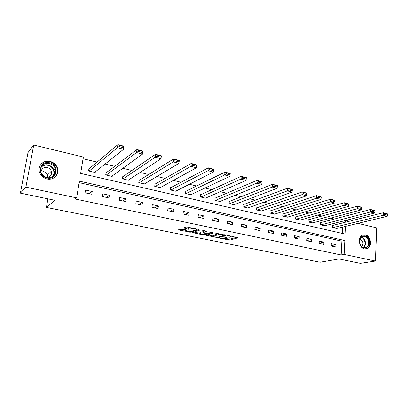 <?xml version="1.0" encoding="UTF-8"?>
<svg xmlns="http://www.w3.org/2000/svg" width="408" height="408" viewBox="0 0 408 408"><rect width="100%" height="100%" fill="white"/><g stroke="black" fill="none" stroke-linecap="round" stroke-linejoin="round"><path stroke-width="0.61" d="M219.31 238.063L229.821 240.139L238.16 237.772L228.587 235.605L227.613 235.589L229.128 236.038C230.52 236.359 231.015 236.66 230.617 236.956L229.714 237.242L223.431 236.834L224.89 237.293C226.277 237.604 226.772 237.905 226.384 238.19L225.507 238.466L219.31 238.063M50.102 161.395C53.718 162.374 56.166 164.562 57.441 167.953C59.782 174.15 53.693 180.662 46.986 178.954C43.625 178.112 41.228 176.149 39.795 173.069C36.751 166.622 43.166 159.477 50.102 161.395M365.226 234.773C370.627 235.712 372.535 246.07 367.715 248.436L364.609 248.89C359.285 248.044 357.24 237.879 361.86 235.334L365.226 234.773M181.978 229.016L180.667 228.98L178.622 229.735L179.158 230.051L191.02 232.239L198.574 229.633L198.099 229.296L187.308 227.062L185.966 227.021L183.416 227.965L188.552 229.235L191.143 228.822C192.392 228.307 197.309 229.26 196.1 229.781L191.036 231.55C189.812 232.04 184.982 231.117 186.155 230.607L187.083 230.27L186.553 229.954L181.978 229.016M358.01 223.344L376.686 227.858L375.391 261.033L360.376 263.364L339.017 258.958L320.035 262.232L46.42 207.412L55.065 200.318L20.4 193.157L25.903 187.15L33.721 145.029L83.329 157.009L80.646 173.41L345.158 234.085L345.561 226.353M375.391 261.033L344.107 254.419L344.826 240.521L79.376 181.142L76.638 197.875L25.903 187.15M76.638 197.875L75.133 198.992L341.144 254.954L344.107 254.419M206.203 235.329L218.056 237.742L226.175 235.299L214.042 232.825L206.203 235.329M203.388 234.983L192.535 232.57L200.155 229.959L201.491 229.995L206.535 231.249L203.271 232.336L203.776 232.642L208.049 233.289L211.385 232.208L212.66 232.448L204.683 235.018L203.388 234.983L203.444 234.467M47.925 198.844L46.42 207.412M341.144 254.954L341.873 241.138L79.132 182.662M335.886 244.703L331.316 243.709L331.184 246.029L335.759 247.019L335.886 244.703L331.204 245.667M323.932 242.097L319.27 241.077L319.122 243.418L323.794 244.428L323.932 242.097L319.143 243.137M311.727 239.43L306.964 238.389L306.806 240.756L311.574 241.786L311.727 239.43L306.821 240.562M299.268 236.711L294.403 235.651L294.229 238.032L299.1 239.088L299.268 236.711L294.234 237.935M286.538 233.932L281.566 232.846L281.382 235.253L286.355 236.329L286.538 233.932L281.398 235.258M273.533 231.091L268.454 229.984L268.25 232.417L273.335 233.514L273.533 231.091L268.505 232.468M260.243 228.189L255.051 227.057L254.832 229.515L260.029 230.637L260.243 228.189L255.337 229.622M246.656 225.226L241.352 224.069L241.118 226.547L246.427 227.695L246.656 225.226L241.883 226.71M232.769 222.192L227.343 221.009L227.093 223.513L232.524 224.686L232.769 222.192L228.128 223.737M218.566 219.091L213.017 217.882L212.746 220.412L218.306 221.61L218.566 219.091L214.067 220.697M204.036 215.919L198.359 214.679L198.074 217.234L203.755 218.464L204.036 215.919L199.691 217.586M189.174 212.675L183.365 211.405L183.059 213.991L188.873 215.246L189.174 212.675L184.982 214.404M173.961 209.355L168.014 208.054L167.688 210.666L173.64 211.951L173.961 209.355L169.937 211.15M158.386 205.953L152.296 204.627L151.949 207.259L158.049 208.58L158.386 205.953L154.54 207.82M142.438 202.475L136.206 201.113L135.833 203.776L142.081 205.127L142.438 202.475L138.776 204.413M126.108 198.905L119.717 197.513L119.325 200.206L125.72 201.588L126.108 198.905L122.635 200.92M109.37 195.254L102.821 193.826L102.408 196.544L108.962 197.962L109.37 195.254L106.106 197.345M92.218 191.51L85.507 190.041L85.063 192.795L91.785 194.249L92.218 191.51L89.174 193.683M342.842 222.87L342.858 221.141M334.213 219.065L330.419 218.153M321.79 216.077L317.71 215.098M309.091 213.027L304.72 211.976M296.116 209.911L291.434 208.789M282.846 206.723L277.848 205.525M269.285 203.464L263.945 202.184M255.408 200.134L249.727 198.767M241.22 196.722L235.171 195.269M226.695 193.234L220.269 191.689M211.829 189.664L205.005 188.022M196.605 186.007L189.373 184.268M181.019 182.259L173.354 180.418M165.046 178.424L156.932 176.475M148.685 174.491L140.097 172.431M131.906 170.462L122.834 168.285M114.709 166.331L105.116 164.026M97.063 162.093L83.048 158.727M342.286 233.427L342.623 227.062M332.75 225.4L332.372 225.313L332.24 227.598L336.784 228.47M320.81 222.605L320.423 222.513L320.28 224.818L324.921 225.701M308.621 219.744L308.229 219.652L308.071 221.977L312.809 222.875M296.177 216.826L295.775 216.735L295.601 219.081L300.446 219.994M283.463 213.848L283.055 213.751L282.866 216.123L287.813 217.046M270.478 210.803L270.06 210.701L269.861 213.098L274.916 214.032M257.208 207.692L256.78 207.59L256.566 210.008L261.732 210.951M243.647 204.515L243.209 204.408L242.979 206.851L248.237 208.07L248.263 207.805M229.786 201.261L229.337 201.159L229.087 203.623L234.467 204.872L234.498 204.587M215.608 197.941L215.149 197.829L214.883 200.318L220.386 201.598L220.417 201.292M201.108 194.54L200.639 194.427L200.359 196.942L205.984 198.252L206.02 197.921M186.278 191.061L185.798 190.949L185.492 193.489L191.25 194.825L191.291 194.473M171.1 187.501L170.605 187.389L170.284 189.955L176.174 191.321L176.225 190.934M155.56 183.86L155.055 183.743L154.714 186.334L160.747 187.736L160.798 187.313M139.653 180.132L139.133 180.01L138.771 182.626L144.947 184.064L145.013 183.6M123.359 176.312L122.828 176.19L122.441 178.832L128.77 180.3L128.841 179.79M106.666 172.395L106.121 172.273L105.713 174.945L112.195 176.45L112.282 175.879M89.561 168.387L89.005 168.259L88.572 170.957L95.212 172.502L95.319 171.855M20.4 193.157L27.999 152.597L33.721 145.029M342.934 221.161L345.867 220.412L349.325 221.248M345.78 222.136L345.867 220.412M341.873 241.138L344.826 240.521M225.415 238.491L229.918 239.19L236.64 237.267M207.657 234.865L213.675 236.094M216.444 237.329L217.347 237.354L224.395 235.222L224.109 235.003L218.617 234.61L213.67 236.156C213.272 236.451 213.782 236.757 215.205 237.074L216.444 237.329M218.872 233.59L218.617 234.61M213.731 235.564L213.772 235.192L218.719 233.636M199.991 233.299L193.979 232.076M205.163 230.755L203.368 231.479M207.096 233.305L206.657 233.447M200.099 233.386L199.981 233.432C200.394 234.223 201.996 234.524 204.791 234.345L206.626 233.743L206.127 233.447L201.863 232.8L200.099 233.386L200.053 232.784M200.206 232.412L201.97 231.821L203.327 231.871M184.809 227.45L188.669 228.245L191.168 227.858M196.202 229.5L197.278 229.123M180.005 229.22L186.17 230.479M332.617 227.684L383.178 215.271L387.202 216.296L336.396 228.562M384.744 214.44L383.178 215.271L383.275 212.741L387.294 213.772L387.6 214.149L384.785 213.425L384.744 214.44L387.564 215.159L387.6 214.149M332.362 225.496L383.275 212.741L384.785 213.425M387.202 216.296L387.564 215.159M360.04 244.01C356.99 236.553 366.19 232.264 368.781 239.828C371.841 247.166 362.717 251.644 360.04 244.01M368.154 240.042C366.532 236.686 364.38 235.595 361.702 236.773C359.652 238.384 359.106 240.766 360.065 243.913C361.646 247.202 363.757 248.319 366.389 247.258C368.541 245.672 369.128 243.27 368.154 240.042M361.646 246.371C362.931 245.172 363.253 243.54 362.6 241.48L360.014 238.889M365.731 248.997L367.21 248.482C369.898 246.524 370.632 243.535 369.418 239.522C367.858 236.033 365.604 234.503 362.656 234.931M49.684 162.792C59.966 164.786 57.253 180.576 46.991 177.975C36.511 176.026 39.443 159.992 49.684 162.792M46.961 177.536C52.341 178.918 57.237 173.66 55.315 168.688C54.279 165.995 52.326 164.266 49.455 163.496C43.926 161.981 38.821 167.642 41.198 172.778C42.33 175.267 44.253 176.853 46.961 177.536M43.472 171.518C45.436 172.033 46.777 173.201 47.501 175.027L47.716 177.439M46.951 177.536C50.612 176.848 52.076 174.711 51.332 171.125C50.592 169.254 49.22 168.05 47.211 167.52C43.472 167.142 41.402 168.728 41.004 172.268M53.917 177.883C57.197 175.44 58.278 172.212 57.166 168.183C55.896 164.817 53.468 162.649 49.883 161.675C45.614 160.905 42.34 162.2 40.06 165.566M51.622 172.824L50.939 171.523M320.668 224.905L370.433 212.032L374.554 213.078L324.523 225.803M372.004 211.186L370.433 212.032L370.541 209.477L374.656 210.528L374.932 210.9L372.045 210.161L372.004 211.186L374.891 211.92L374.932 210.9M320.413 222.707L370.541 209.477L372.045 210.161M374.554 213.078L374.891 211.92M308.463 222.069L357.393 208.712L361.605 209.789L312.406 222.987M358.964 207.851L357.393 208.712L357.515 206.132L361.723 207.213L361.962 207.575L359.015 206.82L358.964 207.851L361.916 208.605L361.962 207.575M308.213 219.861L357.515 206.132L359.015 206.82M361.605 209.789L361.916 208.605M296.004 219.173L344.041 205.321L348.35 206.417L300.028 220.111M345.617 204.444L344.041 205.321L344.179 202.71L348.488 203.816L348.692 204.173L345.673 203.398L345.617 204.444L348.641 205.214L348.692 204.173M295.759 216.949L344.179 202.71L345.673 203.398M348.35 206.417L348.641 205.214M283.28 216.214L330.368 201.843L334.784 202.965L287.39 217.173M331.954 200.95L330.368 201.843L330.521 199.206L334.932 200.338L335.106 200.69L332.015 199.894L331.954 200.95L335.045 201.741L335.106 200.69M283.035 213.981L330.521 199.206L332.015 199.894M334.784 202.965L335.045 201.741M270.28 213.195L316.368 198.283L320.892 199.43L274.477 214.169M317.954 197.375L316.368 198.283L316.537 195.616L321.055 196.773L321.193 197.12L318.021 196.309L317.954 197.375L321.121 198.186L321.193 197.12M270.04 210.946L316.537 195.616L318.021 196.309M320.892 199.43L321.121 198.186M256.994 210.11L302.022 194.631L306.658 195.815L261.283 211.104M303.613 193.713L302.022 194.631L302.211 191.939L306.841 193.127L306.933 193.469L303.69 192.637L303.613 193.713L306.862 194.545L306.933 193.469M256.76 207.851L302.211 191.939L303.69 192.637M306.658 195.815L306.862 194.545M243.418 206.953L287.319 190.893L292.072 192.102L247.804 207.973M288.915 189.96L287.319 190.893L287.528 188.17L292.276 189.389L292.327 189.72L288.997 188.868L288.915 189.96L292.245 190.811L292.327 189.72M243.183 204.689L287.528 188.17L288.997 188.868M292.072 192.102L292.245 190.811M229.541 203.725L272.248 187.063L277.124 188.302L234.024 204.765M273.85 186.109L272.248 187.063L272.478 184.309L277.343 185.558L277.353 185.885L273.941 185.008L273.85 186.109L277.262 186.981L277.353 185.885M229.306 201.455L272.478 184.309L273.941 185.008M277.124 188.302L277.262 186.981M215.347 200.425L256.795 183.131L257.045 180.351L262.038 181.631L261.793 184.401L219.927 201.491M215.118 198.15L257.045 180.351L258.499 181.05L258.397 182.167L261.9 183.059L261.997 181.948L258.499 181.05M261.9 183.059L261.793 184.401L256.795 183.131L258.397 182.167M261.997 181.948L262.038 181.631M200.828 197.054L240.944 179.102L241.22 176.287L246.335 177.602L246.07 180.402L205.52 198.14M200.603 194.769L241.22 176.287L242.658 176.99L242.551 178.118L246.141 179.036L246.248 177.908L242.658 176.99M246.141 179.036L246.07 180.402L240.944 179.102L242.551 178.118M246.248 177.908L246.335 177.602M185.977 193.601L224.681 174.966L224.976 172.12L230.229 173.466L229.939 176.302L190.776 194.713M185.752 191.321L224.976 172.12L226.404 172.824L226.287 173.961L229.974 174.904L230.087 173.767L226.404 172.824M229.974 174.904L229.939 176.302L224.681 174.966L226.287 173.961M230.087 173.767L230.229 173.466M170.779 190.067L207.988 170.717L208.304 167.841L213.695 169.223L213.384 172.089L175.685 191.209M170.554 187.792L208.304 167.841L209.722 168.545L209.595 169.697L213.379 170.666L213.501 169.514L209.722 168.545M213.379 170.666L213.384 172.089L207.988 170.717L209.595 169.697M213.501 169.514L213.695 169.223M155.219 186.451L190.847 166.357L191.189 163.45L196.722 164.868L196.391 167.77L160.247 187.619M154.999 184.181L191.189 163.45L192.591 164.154L192.454 165.322L196.34 166.311L196.472 165.148L192.591 164.154M196.34 166.311L196.391 167.77L190.847 166.357L192.454 165.322M196.472 165.148L196.722 164.868M139.286 182.748L173.237 161.879L173.609 158.936L179.296 160.395L178.934 163.328L144.437 183.942M139.067 180.494L173.609 158.936L174.991 159.64L174.843 160.823L178.837 161.843L178.984 160.665L174.991 159.64M178.837 161.843L178.934 163.328L173.237 161.879L174.843 160.823M178.984 160.665L179.296 160.395M122.971 178.954L155.147 157.279L155.545 154.3L161.389 155.8L160.997 158.768L128.245 180.183M122.752 176.725L155.545 154.3L156.912 155.004L156.754 156.203L160.854 157.248L161.012 156.06L156.912 155.004M160.854 157.248L160.997 158.768L155.147 157.279L156.754 156.203M161.012 156.06L161.389 155.8M106.258 175.068L136.547 152.551L136.976 149.537L142.984 151.077L142.565 154.081L111.659 176.327M106.029 172.875L136.976 149.537L138.327 150.241L138.154 151.45L142.372 152.526L142.54 151.322L138.327 150.241M142.372 152.526L142.565 154.081L136.547 152.551L138.154 151.45M142.54 151.322L142.984 151.077M89.128 171.09L117.422 147.686L117.881 144.636L124.063 146.222L123.614 149.262L94.661 172.375M88.893 168.948L117.881 144.636L119.213 145.34L119.029 146.564L123.369 147.671L123.547 146.452L119.213 145.34M123.369 147.671L123.614 149.262L117.422 147.686L119.029 146.564M123.547 146.452L124.063 146.222M224.925 236.982L224.89 237.293M229.158 235.722L229.128 236.038M229.918 239.19L229.821 240.139M228.633 239.149L228.541 240.093M218.122 237.119L218.056 237.742M216.806 237.374L216.77 237.701M206.693 235.171L206.642 235.64M224.14 234.682L224.109 235.003M222.88 234.421L222.85 234.743M213.945 235.125L213.843 236.084M193.101 232.376L193.045 232.876M203.429 231.336L203.317 232.315M204.755 234.355L204.683 235.018M206.162 233.131L206.127 233.447M201.97 231.821L201.863 232.8M186.323 229.903L186.242 230.571M191.25 227.878L191.143 228.822M189.99 228.281L189.873 229.276M188.669 228.245L188.552 229.235M184.018 227.74L183.952 228.291M191.102 231.525L191.02 232.239M189.781 231.683L189.725 232.203M179.224 229.51L179.158 230.051M361.35 237.023C362.993 237.522 364.211 238.741 365.002 240.679C365.92 243.591 365.471 245.886 363.65 247.569M363.288 247.447C365.033 245.815 365.461 243.601 364.574 240.802C363.814 238.935 362.646 237.762 361.07 237.278M41.718 166.362C43.554 164.924 45.681 164.45 48.103 164.949C50.954 165.714 52.892 167.428 53.917 170.095C54.641 172.39 54.325 174.486 52.974 176.373M52.234 176.843C55.84 173.278 53.254 166.342 47.935 165.316C45.324 164.796 43.11 165.393 41.29 167.117M57.441 167.953L57.176 168.218M226.476 237.262L226.42 237.828M230.704 236.043L230.653 236.579M224.487 234.753L224.446 235.12M213.772 235.192L213.67 236.156M203.383 231.356L203.271 232.336M200.088 232.463L199.981 233.432M206.678 233.238L206.637 233.626M186.237 229.888L186.155 230.607M196.197 228.898L196.136 229.434M364.15 247.676L366.389 247.258M51.332 171.125L47.501 175.027M53.917 170.095L55.315 168.688M54.193 171.161L53.851 171.503"/></g></svg>
